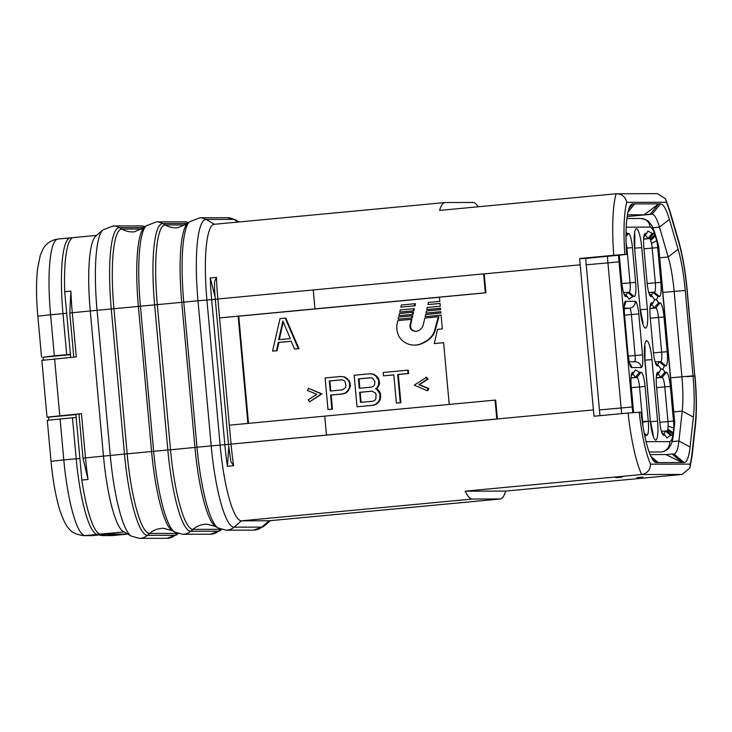 <?xml version="1.0" encoding="UTF-8"?>
<svg xmlns="http://www.w3.org/2000/svg" width="732" height="732" viewBox="0 0 732 732"><rect width="100%" height="100%" fill="white"/><g stroke="black" fill="none" stroke-linecap="round" stroke-linejoin="round"><path stroke-width="1.1" d="M478.161 206.781A76.037 14.375 84.6 0 0 472.954 202.462L445.285 202.517A76.037 14.375 84.6 0 0 445.038 202.535A76.037 14.375 84.6 0 0 439.593 210.423L616.134 193.76L657.473 193.641L665.516 198.793L669.817 210.725A9.507 6.661 -16.3 0 1 669.981 212.518A66.53 12.581 84.6 0 0 666.349 202.27L665.516 198.793M505.638 491.099L465.14 491.172A76.037 14.375 84.6 0 0 472.277 499.05L499.947 498.995A76.037 14.375 84.6 0 0 500.194 498.986A76.037 14.375 84.6 0 0 505.638 491.099L682.178 474.437L689.928 467.931L690.175 464.097A66.53 12.581 84.6 0 0 691.95 453.84L695.244 423.965A66.53 12.581 84.6 0 0 694.814 375.855L687.046 290.467A66.53 12.581 84.6 0 0 678.72 242.374L669.981 212.518M500.194 498.986L269.376 520.754A76.037 14.375 -95.4 0 1 269.12 520.772L241.45 520.827A76.037 14.375 -95.4 0 1 220.122 445.148L206.918 300.029A76.037 14.375 -95.4 0 1 214.22 224.303L445.038 202.535M127.752 534.058L100.613 534.113A76.037 14.375 -95.4 0 1 81.856 480.055L75.872 414.266L78.965 413.973L82.981 458.141L88.05 479.469L81.856 480.055M144.25 227.56L119.38 227.615A81.664 15.445 84.6 0 0 111.273 308.959L97.063 310.295L110.267 455.405A81.664 15.445 84.6 0 0 131.303 536.135L123.058 531.304A76.037 14.375 -95.4 0 1 103.477 456.146L90.274 311.036A76.037 14.375 -95.4 0 1 95.7 236.18L102.892 229.903A81.664 15.445 84.6 0 0 97.063 310.295L72.276 312.738L76.293 356.896L41.843 360.373L47.013 417.158L48.504 417.176L48.77 420.058M78.965 413.973L81.462 413.681L85.479 457.848A76.037 14.375 84.6 0 0 88.05 479.469M465.14 491.172L641.68 474.519A76.037 14.375 -95.4 0 1 628.111 413.022L641.031 412.143A57.023 10.788 -95.4 0 0 654.399 461.718A57.023 10.788 -95.4 0 0 656.384 462.587L652.395 459.22M650.272 214.202L652.084 214.202A47.525 8.985 -95.4 0 1 659.459 227.149L668.197 256.996A47.525 8.985 -95.4 0 1 674.145 291.354L681.913 376.733A47.525 8.985 -95.4 0 1 682.224 411.1L678.921 440.984A47.525 8.985 -95.4 0 1 674.053 453.941A47.525 8.985 -95.4 0 1 673.898 453.95L665.9 454.535L682.251 462.542L684.054 462.533A57.023 10.788 -95.4 0 0 690.084 446.978L693.378 417.094A57.023 10.788 -95.4 0 0 693.012 375.855L685.244 290.476A57.023 10.788 -95.4 0 0 678.107 249.246L669.368 219.39A57.023 10.788 -95.4 0 0 660.511 203.862L658.708 203.862L644.078 214.787L650.272 214.202L658.708 203.862L632.841 203.917A57.023 10.788 -95.4 0 0 630.682 205.18A57.023 10.788 -95.4 0 0 626.674 254.407L585.133 258.497L579.689 258.506A76.037 14.375 84.6 0 0 580.211 264.819L593.414 409.929A76.037 14.375 84.6 0 0 594.045 416.233L628.111 413.022M247.91 423.425L238.147 316.178L219.563 317.926L217.843 299.004L215.29 299.287L214.549 289.918L214.522 281.738L216.471 277.373A76.037 14.375 84.6 0 0 217.843 299.004L313.25 289.945L314.97 308.877L219.563 317.926L231.047 444.114L497.403 418.988L495.683 400.056L324.733 416.133L326.463 435.055L231.047 444.114A76.037 14.375 84.6 0 0 233.618 465.735L227.423 466.321L228.741 447.06M215.052 296.643L210.276 277.959A76.037 14.375 84.6 0 0 211.649 299.589L224.852 444.699A76.037 14.375 84.6 0 0 227.423 466.321M70.693 357.426L64.709 291.693A76.037 14.375 -95.4 0 1 73.374 237.589L96.597 235.402M73.795 357.134L69.778 313.022L70.903 291.107L64.709 291.693M233.618 465.735L230.809 461.471L228.494 444.397L211.2 445.889A81.664 15.445 84.6 0 0 234.103 527.168L261.772 527.113A81.664 15.445 84.6 0 0 264.051 526.162L253.757 530.124A12.673 12.444 89.9 0 0 261.772 527.113L269.12 520.772L499.947 498.995M216.471 277.373L210.276 277.959M106.369 534.104A3.166 3.111 89.9 0 1 105.335 534.387L92.946 535.559A15.839 15.555 -90.1 0 1 91.546 535.623L83.722 535.641C76.256 534.653 71.315 532.283 68.89 528.513C66.328 526.363 63.291 520.187 59.786 509.984C55.724 496.58 52.805 480.357 51.03 461.325L47.296 420.314L76.155 417.423M70.409 354.325L54.324 355.789L50.59 314.778L62.979 313.607L66.713 354.617M54.324 355.789L43.051 357.243L70.446 354.654M43.051 357.243L43.316 360.126M48.504 417.176L75.899 414.596M81.462 413.681L47.013 417.158M70.903 291.107A76.037 14.375 84.6 0 0 72.276 312.738L69.778 313.022M579.689 258.506L613.755 255.294A76.037 14.375 -95.4 0 1 616.134 193.76C621.926 193.861 625.457 196.725 626.72 202.352A66.53 12.581 84.6 0 0 624.863 254.416L613.755 255.294M99.195 534.964A15.839 15.555 -90.1 0 0 104.978 535.531L117.367 534.36A3.166 3.111 -90.1 0 0 118.401 534.076M622.026 477.136L615.832 477.722L622.026 477.136M643.08 477.09L636.886 477.676L643.08 477.09M639.21 412.143A66.53 12.581 84.6 0 0 650.547 464.18C650.318 469.898 647.363 473.348 641.68 474.519L682.178 474.437M672.095 453.95L682.251 462.542L656.384 462.587M626.674 254.407L624.863 254.416M585.737 258.442A44.35 8.391 84.6 0 0 586.222 264.81L599.435 409.92A44.35 8.391 84.6 0 0 600.03 415.675M626.107 242.768A9.507 1.793 -95.4 0 1 626.903 248.093L630.06 282.799A9.507 1.793 -95.4 0 1 629.145 292.26A9.507 1.793 -95.4 0 1 629.117 292.26L627.461 292.269L632.741 296.561L629.053 299.187L627.223 296.57L625.769 296.57A14.256 2.699 -95.4 0 1 625.274 296.35A14.256 2.699 -95.4 0 1 621.77 282.387L619.299 255.276M623.536 292.635L627.461 292.269A30.094 5.691 84.6 0 1 625.75 295.271M626.016 234.615L626.995 233.471L628.449 233.462A14.256 2.699 -95.4 0 1 632.448 247.654L635.605 282.36A14.256 2.699 -95.4 0 1 634.196 296.561L632.741 296.561M643.648 238.98L647.838 238.586L652.258 233.417L653.713 233.417A14.256 2.699 -95.4 0 1 654.948 234.688L650.327 239.428L651.517 243.427A9.507 1.793 -95.4 0 1 652.166 248.047L655.323 282.744A9.507 1.793 -95.4 0 1 654.408 292.214A9.507 1.793 -95.4 0 1 654.381 292.214L652.724 292.214L658.004 296.506L659.459 296.506L654.381 292.214M626.061 231.879L626.995 233.471M633.619 412.537L631.249 386.487A14.256 2.699 -95.4 0 1 632.119 372.597A14.256 2.699 -95.4 0 1 632.658 372.286L634.113 372.286L635.266 369.898L639.631 372.268L641.086 372.268A14.256 2.699 -95.4 0 1 645.084 386.459L648.241 421.156A14.256 2.699 -95.4 0 1 646.823 435.357L645.368 435.366L644.91 436.574M656.284 377.785L660.474 377.392L664.894 372.222L666.349 372.213A14.256 2.699 -95.4 0 1 670.347 386.405L673.504 421.11A14.256 2.699 -95.4 0 1 673.788 428.028L673.092 434.03A14.256 2.699 -95.4 0 1 672.086 435.311L670.631 435.311L666.953 437.937L665.123 435.32L663.668 435.32A14.256 2.699 -95.4 0 1 663.174 435.101A14.256 2.699 -95.4 0 1 659.669 421.138L656.513 386.432A14.256 2.699 -95.4 0 1 657.382 372.551A14.256 2.699 -95.4 0 1 657.922 372.231L659.376 372.231A34.843 6.588 84.6 0 1 660.529 369.852A34.843 6.588 84.6 0 1 661.847 369.074A34.843 6.588 84.6 0 1 660.639 368.535A34.843 6.588 84.6 0 1 658.8 365.918L657.354 365.927A14.256 2.699 -95.4 0 1 656.851 365.707A14.256 2.699 -95.4 0 1 653.356 351.735L650.19 317.029A14.256 2.699 -95.4 0 1 651.068 303.149A14.256 2.699 -95.4 0 1 651.608 302.828L653.063 302.828M655.524 299.672A34.843 6.588 84.6 0 0 654.207 300.449A34.843 6.588 84.6 0 0 653.054 302.838L650.108 306.635M649.101 293.532L652.487 296.524A34.843 6.588 84.6 0 0 654.326 299.132A34.843 6.588 84.6 0 0 655.533 299.672L655.598 299.672A34.852 6.588 84.6 0 0 658.004 296.515M652.487 296.524L651.032 296.524A14.256 2.699 -95.4 0 1 650.538 296.304A14.256 2.699 -95.4 0 1 647.033 282.332L643.876 247.636A14.256 2.699 -95.4 0 1 644.755 233.746A14.256 2.699 -95.4 0 1 645.295 233.435L646.74 233.426L647.902 231.047L652.258 233.417M626.217 227.158L650.135 227.112A34.852 6.588 84.6 0 1 654.948 234.688L656.741 240.682A14.256 2.699 -95.4 0 1 657.711 247.608L660.868 282.305A14.256 2.699 -95.4 0 1 659.459 296.506M649.97 308.382L654.152 307.989L658.571 302.819A34.852 6.588 84.6 0 0 655.588 299.672M658.571 302.819L660.026 302.819A14.256 2.699 -95.4 0 1 664.025 317.002L667.191 351.708A14.256 2.699 -95.4 0 1 665.772 365.909L664.317 365.909A34.852 6.588 84.6 0 1 661.911 369.074L661.847 369.074M664.894 372.222A34.852 6.588 84.6 0 0 661.911 369.074M653.713 233.417L649.494 238.586L647.838 238.586A30.094 5.691 84.6 0 0 645.176 235.448M643.794 237.232L646.74 233.426M648.808 292.59L652.724 292.214A30.094 5.691 84.6 0 1 651.013 295.225M643.638 239.135L649.494 238.586A9.507 1.793 -95.4 0 1 650.327 239.428M623.838 293.587L627.223 296.57M631.167 376.083L634.113 372.286M631.021 377.831L636.867 377.438A9.507 1.793 -95.4 0 1 639.53 386.899L642.687 421.595A9.507 1.793 -95.4 0 1 642.888 425.731M639.631 372.268L635.211 377.438A30.094 5.691 84.6 0 0 632.539 374.308M644.508 434.662L645.368 435.366M646.082 441.671L669.652 441.625A34.852 6.588 84.6 0 0 673.092 434.03L667.685 430.16A9.507 1.793 -95.4 0 1 667.044 431.011A9.507 1.793 -95.4 0 1 667.008 431.011L665.351 431.02L670.631 435.311M651.517 243.427L656.741 240.682L658.718 246.876A9.507 9.507 0 0 0 658.379 245.074A9.507 6.661 163.7 0 1 658.544 246.867L674.474 421.842A9.507 6.89 6.3 0 1 674.63 423.764A9.507 9.507 0 0 0 674.648 421.861L673.788 428.028L668.142 426.161L667.685 430.16M661.435 431.386L665.351 431.02A30.094 5.691 84.6 0 1 663.649 434.021M666.349 372.213L662.131 377.383L660.474 377.392A30.094 5.691 84.6 0 0 657.803 374.253M656.275 377.941L662.131 377.383A9.507 1.793 -95.4 0 1 664.793 386.844L667.95 421.55A9.507 1.793 -95.4 0 1 668.142 426.161M660.026 302.819L655.817 307.989L654.152 307.989A30.094 5.691 84.6 0 0 651.489 304.851M655.122 361.983L659.038 361.617L664.317 365.909M657.327 364.627A30.094 5.691 84.6 0 0 659.038 361.617L660.694 361.617A9.507 1.793 -95.4 0 0 660.731 361.608A9.507 1.793 -95.4 0 0 661.637 352.147L653.466 352.916M649.961 308.538L655.817 307.989A9.507 1.793 -95.4 0 1 658.48 317.441L661.637 352.147L667.191 351.708M655.414 362.935L658.8 365.918M656.43 376.028L659.376 372.231M661.728 432.338L665.123 435.32M644.078 214.787L627.452 214.824M665.9 454.535L650.098 454.572M650.913 456.439L658.187 462.587M634.644 203.908L627.992 212.07M398.126 319.189L411.64 317.917L412.125 315.794L398.611 317.066L398.126 319.189L411.64 317.917M412.455 314.367L412.94 312.244L399.425 313.516L398.94 315.648L413.049 314.367L413.543 312.244L412.94 312.244M413.754 308.694L400.239 309.975L399.754 312.097L413.269 310.825L413.754 308.694L414.358 308.694L413.864 310.825L413.269 310.825M400.889 307.129L414.404 305.857L414.888 303.725L401.374 305.006L400.889 307.129L415.007 305.857L415.492 303.725L414.888 303.725M414.898 345.101A16.324 16.031 -90.1 0 0 420.625 343.875L421.403 343.518A29.921 29.381 -90.1 0 0 427.534 340.124A21.347 20.963 -90.1 0 0 432.264 335.402A15.079 14.805 -90.1 0 0 434.158 331.889L438.34 316.791L424.825 318.063L423.252 324.926A9.543 9.37 89.9 0 1 419.848 329.858A7.832 7.686 89.9 0 1 417.405 331.074A6.497 6.378 89.9 0 1 410.606 328.814A5.957 5.847 89.9 0 1 410.021 326.838A7.32 7.192 89.9 0 1 410.231 324.075L411.311 319.335L397.805 320.616L397.128 323.562A19.727 19.361 -90.1 0 0 398.849 336.116A14.256 14 -90.1 0 0 399.187 336.72A16.324 16.031 -90.1 0 0 403.085 341.158A18.941 18.602 -90.1 0 0 414.898 345.101L415.502 345.101A16.324 16.031 -90.1 0 0 421.22 343.875L421.998 343.518A29.921 29.381 -90.1 0 0 428.138 340.124A21.347 20.963 -90.1 0 0 432.859 335.402A15.079 14.805 -90.1 0 0 434.762 331.889L438.944 316.782L438.34 316.791M314.97 308.877L485.316 292.8L483.596 273.878L484.2 273.878L485.92 292.8L439.465 297.183L439.841 301.374L428.403 302.453L427.918 304.585L440.033 303.441L440.28 306.196L427.268 307.422L426.774 309.545L440.472 308.254L440.6 309.636L426.454 310.972L425.969 313.095L440.783 311.695L440.911 313.076L425.64 314.513L425.155 316.645L441.094 315.135L442.348 328.878A10.367 10.175 89.9 0 1 441.625 328.97L437.553 329.354L434.296 343.546L442.146 342.805A24.193 23.753 -90.1 0 0 443.601 342.622L449.219 404.384M330.809 390.97L329.894 380.96L341.716 379.844M359.842 388.235L358.991 378.892L370.813 377.776M361.123 402.325L360.217 392.315L372.039 391.199M279.295 339.648L283.238 321.961M439.465 297.238L238.751 316.178L248.505 423.361M427.918 304.585L440.042 303.496M426.774 309.545L440.472 308.309M425.969 313.095L440.792 311.75M425.155 316.645L441.103 315.19M434.296 343.546L442.741 342.805A24.193 23.753 -90.1 0 0 443.61 342.704M309.709 401.758L321.961 393.889L308.492 388.335L307.385 390.476L316.846 394.319L308.236 399.873L309.709 401.758L321.357 393.889L308.492 388.335M327.991 409.517L332.465 409.151L331.184 395.051L342.796 393.962L345.962 392.983L348.359 390.723L350.509 385.782L349.438 381.143L347.261 378.645L344.498 376.87L340.609 376.504L325.118 377.968L327.991 409.517L331.861 409.151L330.58 395.051L342.192 393.962L345.358 392.983L347.755 390.723L349.448 387.859L349.667 383.101L348.835 381.143L346.657 378.645L343.894 376.879L340.609 376.504M357.024 406.772L373.11 405.318L376.275 404.339L378.673 402.078L380.365 399.215L380.521 393.779L379.698 391.83L377.511 389.333L376.166 388.784L377.392 387.987L379.085 385.114L379.542 383.046L378.471 378.407L376.294 375.9L373.53 374.134L370.246 373.768L354.151 375.232L357.024 406.772L372.515 405.318L375.681 404.339L378.078 402.078L379.762 399.215L379.926 393.789L376.916 389.333L375.562 388.784L376.788 387.987L378.481 385.123L378.7 380.356L375.69 375.909L372.927 374.134L369.642 373.768M383.495 375.845L393.816 374.875L396.387 403.067L400.258 402.701L397.696 374.51L408.017 373.53L407.706 370.182L383.193 372.487L383.495 375.845L393.825 374.93M396.387 403.067L400.862 402.701L398.29 374.51L408.621 373.53L408.31 370.172L407.706 370.182M427.149 390.687L427.753 390.687L428.861 388.546L419.399 384.703L428 379.149L426.527 377.255L414.275 385.123L427.149 390.687L428.257 388.546L418.796 384.703L427.397 379.149L425.923 377.264M272.56 351.113L276.431 350.747L278.279 342.448L291.19 341.231L294.502 349.045L298.372 348.679L285.178 318.1L280.017 318.594L272.56 351.113L277.035 350.747L278.883 342.448L291.208 341.286M294.502 349.045L298.976 348.67L285.782 318.1L285.178 318.1M411.311 319.335L411.915 319.335L410.835 324.066A7.32 7.192 -90.1 0 0 410.625 326.838A5.957 5.847 -90.1 0 0 411.201 328.814A6.497 6.378 -90.1 0 0 415.959 331.322M415.502 345.101A18.941 18.602 89.9 0 1 415.099 345.111L414.495 345.111M399.754 312.097L413.864 310.825M398.94 315.648L413.049 314.367M412.244 317.917L412.729 315.785L412.125 315.794M321.961 393.889L321.357 393.889M342.475 389.872L330.214 391.025L329.299 380.96L341.551 379.807L343.555 380.292L344.964 381.509L345.98 385.48L345.513 387.557L342.475 389.872M358.396 378.892L370.648 377.739L372.652 378.224L374.894 381.399L374.546 384.812L373.384 386.276L371.508 387.127L359.247 388.289L358.396 378.892L358.991 378.892M376.111 394.822L375.836 398.913L374.665 400.377L372.789 401.228L360.528 402.38L359.613 392.315L371.874 391.163L375.287 392.864L376.111 394.822M282.845 321.028L290.302 338.605L278.682 339.703L282.845 321.028M350.262 383.101L349.667 383.101M349.438 381.143L348.835 381.143M350.509 385.782L349.905 385.782M350.052 387.859L349.448 387.859M348.359 390.723L347.755 390.723M345.962 392.983L345.358 392.983M342.796 393.962L342.192 393.962M331.184 395.051L330.58 395.051M332.465 409.151L331.861 409.151M344.498 376.87L343.894 376.879M347.261 378.645L346.657 378.645M329.894 380.96L329.299 380.96M376.166 388.784L375.562 388.784M377.392 387.987L376.788 387.987M377.511 389.333L376.916 389.333M379.698 391.83L379.094 391.83M380.521 393.779L379.926 393.789M380.832 397.137L380.228 397.137M380.365 399.215L379.762 399.215M378.673 402.078L378.078 402.078M376.275 404.339L375.681 404.339M373.11 405.318L372.515 405.318M373.53 374.134L372.927 374.134M376.294 375.9L375.69 375.909M378.471 378.407L377.877 378.407M379.304 380.356L378.7 380.356M379.542 383.046L378.947 383.046M379.085 385.114L378.481 385.123M360.217 392.315L359.613 392.315M408.621 373.53L408.017 373.53M398.29 374.51L397.696 374.51M400.862 402.701L400.258 402.701M428.861 388.546L428.257 388.546M419.399 384.703L418.796 384.703M428 379.149L427.397 379.149M298.976 348.67L298.372 348.679M278.883 342.448L278.279 342.448M277.035 350.747L276.431 350.747M421.22 343.875L420.625 343.875M410.835 324.066L410.231 324.075M411.201 328.814L410.606 328.814M434.762 331.889L434.158 331.889M421.998 343.518L421.403 343.518M415.007 305.857L414.404 305.857M238.147 316.178L238.751 316.178M485.92 292.8L485.316 292.8M229.326 425.182L324.733 416.133M593.414 409.929L496.799 418.988L495.079 400.056M326.463 435.055L496.799 418.988M483.596 273.878L313.25 289.945M185.699 224.934L165.249 224.98A21.786 21.393 89.9 0 0 175.89 227.844L177.592 227.762L187.456 223.608L189.615 221.723A81.664 15.445 84.6 0 0 183.778 302.115L196.99 447.225L194.95 447.453A79.971 15.125 84.6 0 0 215.547 526.5L218.017 527.955L226.087 530.178L253.757 530.124M238.339 222.034L233.764 219.371A12.673 12.444 -90.1 0 0 227.579 217.706L235.64 219.939A81.664 15.445 84.6 0 0 233.764 219.371L206.095 219.426A81.664 15.445 84.6 0 0 197.997 300.779L211.2 445.889L196.99 447.225A81.664 15.445 84.6 0 0 218.017 527.955M231.047 444.114L228.494 444.397L215.29 299.287L197.997 300.779L181.746 302.334L194.95 447.453L170.519 449.759A79.971 15.125 84.6 0 0 192.946 529.355L190.741 531.258L218.41 531.203A81.664 15.445 84.6 0 0 220.689 530.252L210.395 534.214A12.673 12.444 89.9 0 0 218.41 531.203L220.616 529.3A79.971 15.125 84.6 0 0 220.89 529.291M187.456 223.608A79.971 15.125 84.6 0 0 181.746 302.334L154.635 304.869L167.838 449.979A81.664 15.445 84.6 0 0 190.741 531.258A12.673 12.444 89.9 0 1 182.725 534.269L210.395 534.214M472.277 499.05L241.45 520.827L234.103 527.168A12.673 12.444 89.9 0 1 226.087 530.178M214.449 224.285L206.095 219.426A12.673 12.444 -90.1 0 0 199.909 217.761L189.615 221.723M124.065 531.899L100.613 534.113M82.981 458.141L124.477 454.069A81.664 15.445 84.6 0 0 147.379 535.348L175.058 535.293A81.664 15.445 84.6 0 0 177.327 534.342L167.033 538.304A12.673 12.444 89.9 0 0 175.058 535.293L177.254 533.39A79.971 15.125 84.6 0 0 177.537 533.381M72.459 417.716L76.192 458.726A76.037 14.375 84.6 0 0 97.512 534.406L105.335 534.387M79.889 458.433L63.803 459.888L60.07 418.878M99.149 533.738A3.166 3.111 89.9 0 1 97.512 534.406L85.122 535.568A76.037 14.375 -95.4 0 1 63.803 459.888L51.03 461.325M71.992 238.092A3.166 3.111 -90.1 0 0 70.812 237.854L70.281 237.882A76.037 14.375 84.6 0 0 62.979 313.607L66.685 313.314M70.528 237.873A76.037 14.375 84.6 0 0 70.281 237.882L57.892 239.053A76.037 14.375 -95.4 0 0 50.59 314.778L37.826 316.206C36.197 298.006 36.106 282.25 37.533 268.946L40.306 255.203L43.005 249.072C44.615 246.007 49.035 240.27 57.892 239.053M59.777 415.73L54.616 358.945M484.2 273.878L580.211 264.819M117.367 534.36L125.181 534.351A76.037 14.375 84.6 0 0 125.437 534.333L113.048 535.504A76.037 14.375 -95.4 0 1 112.792 535.513L104.978 535.531M113.048 535.504L111.392 535.586A15.839 15.555 -90.1 0 0 112.792 535.513L125.181 534.351A3.166 3.111 89.9 0 0 126.224 534.058M92.946 535.559L85.122 535.568A15.839 15.555 -90.1 0 1 83.722 535.641M142.337 229.025L121.887 229.07L119.38 227.615A12.673 12.444 -90.1 0 0 113.186 225.95L102.892 229.903M145.247 226.691A12.673 12.444 -90.1 0 0 140.855 225.886L113.186 225.95M144.094 227.698L146.254 225.813A81.664 15.445 84.6 0 0 140.425 306.205L138.385 306.433A79.971 15.125 84.6 0 1 144.094 227.698L134.231 231.852L132.529 231.934A21.786 21.393 89.9 0 1 121.887 229.07A79.971 15.125 84.6 0 0 113.945 308.73L127.158 453.849A79.971 15.125 84.6 0 0 149.584 533.445L147.379 535.348A12.673 12.444 89.9 0 1 139.364 538.359L167.033 538.304M187.612 223.47L162.742 223.525A81.664 15.445 84.6 0 0 154.635 304.869L140.425 306.205L153.629 451.315L151.588 451.543L138.385 306.433L111.273 308.959L124.477 454.069L151.588 451.543A79.971 15.125 84.6 0 0 172.185 530.599L163.382 528.275A21.786 21.393 -90.1 0 0 149.584 533.445L177.254 533.39A21.786 21.393 -90.1 0 1 177.354 533.317M146.254 225.813L156.547 221.851A12.673 12.444 -90.1 0 1 162.742 223.525L165.249 224.98A79.971 15.125 84.6 0 0 157.307 304.64L170.519 449.759L153.629 451.315A81.664 15.445 84.6 0 0 174.655 532.045L182.725 534.269M188.6 222.601A12.673 12.444 -90.1 0 0 184.217 221.796L156.547 221.851M215.547 526.5L206.735 524.185A21.786 21.393 -90.1 0 0 192.946 529.355L220.616 529.3A21.786 21.393 -90.1 0 1 220.707 529.227M650.547 464.18L690.175 464.097M666.349 202.27L626.72 202.352M628.449 233.462L626.016 236.454M618.531 255.349A34.852 6.588 84.6 0 0 619.007 261.882L632.21 406.992A34.852 6.588 84.6 0 0 632.805 412.601M641.772 247.636L647.372 309.151A19.005 3.596 -95.4 0 1 645.487 328.082A19.005 3.596 -95.4 0 1 640.152 309.169L634.553 247.654A19.005 3.596 -95.4 0 1 636.437 228.713A19.005 3.596 -95.4 0 1 641.772 247.636L634.772 248.148M651.965 359.622L657.565 421.138A19.005 3.596 -95.4 0 1 655.68 440.069A19.005 3.596 -95.4 0 1 650.345 421.156L644.746 359.641A19.005 3.596 -95.4 0 1 646.631 340.7A19.005 3.596 -95.4 0 1 651.965 359.622L644.965 360.135M642.513 354.91A12.673 2.397 -95.4 0 1 641.25 367.537L631.625 367.555A12.673 2.397 -95.4 0 1 628.074 354.938L624.341 313.927A12.673 2.397 -95.4 0 1 625.595 301.31L635.22 301.291A12.673 2.397 -95.4 0 1 638.78 313.9L642.513 354.91L635.111 355.496A6.332 1.199 -95.4 0 1 634.589 361.782M647.372 309.151L640.372 309.663M640.152 309.169L634.553 247.654M650.345 421.156L644.919 359.65L645.038 346.227L644.489 347.316M650.345 421.211L642.861 422.025M657.565 421.138L650.565 421.65M641.25 367.537A6.332 6.222 -90.1 0 0 635.047 361.782L629.255 361.791M631.625 367.555A6.332 6.222 -90.1 0 0 629.767 363.584M628.074 354.938L624.46 313.937C623.884 305.445 624.725 304.411 624.533 304.988L624.176 305.711M625.595 301.31A6.332 6.222 89.9 0 1 624.414 305.656M624.231 308.19L629.602 308.181A6.332 1.199 -95.4 0 1 631.377 314.486L635.111 355.496L628.312 356.136M635.22 301.291A6.332 6.222 89.9 0 1 629.602 308.181L624.222 308.684M638.78 313.9L624.57 315.126M658.379 245.074L655.378 234.807A9.507 6.661 -16.3 0 1 655.552 235.814L650.711 240.453M650.135 227.112A9.507 9.333 -90.1 0 0 640.82 218.484L626.921 218.511M607.414 256.392A44.35 8.391 84.6 0 0 607.908 262.761L621.111 407.87A44.35 8.391 84.6 0 0 621.706 413.626M619.007 261.882L586.222 264.81M625.769 296.57L624.771 295.728M634.196 296.561L629.117 292.26M635.605 282.36L621.889 283.568M632.448 247.654L626.308 248.148M632.21 406.992L599.435 409.92M632.658 372.286L631.679 373.485M641.086 372.268L636.867 377.438L631.011 377.987M645.084 386.459L631.35 387.667M648.241 421.156L642.257 421.641M646.823 435.357L644.206 433.143M649.11 451.992L661.225 451.964A44.35 8.391 84.6 0 0 661.371 451.955C665.672 451.507 668.911 448.954 671.107 444.297C672.132 442.183 672.928 438.761 673.495 434.03L674.63 423.764M669.652 441.625A9.507 9.333 89.9 0 1 661.225 451.964L661.371 451.955M667.886 429.153L673.495 432.914A9.507 6.89 6.3 0 1 673.495 434.03M672.086 435.311L667.008 431.011M670.347 386.405L656.613 387.621M673.504 421.11L659.788 422.318M657.711 247.608L643.986 248.816M660.868 282.305L647.152 283.513M651.032 296.524L650.034 295.682M645.295 233.435L644.316 234.633M664.025 317.002L650.3 318.219M665.772 365.909L660.694 361.617M657.354 365.927L656.357 365.085M651.608 302.828L650.629 304.036M657.922 372.231L656.943 373.439M663.668 435.32L662.67 434.479M660.511 203.862L652.084 214.202L627.187 216.553M690.084 446.978L678.921 440.984L672.077 441.625M693.378 417.094L682.224 411.1L673.742 411.906M693.012 375.855L670.64 377.794M685.244 290.476L662.863 292.416M678.107 249.246L668.197 256.996L659.715 257.801M669.368 219.39L659.459 227.149L652.816 227.771M684.054 462.533L673.898 453.95M632.841 203.917L628.925 208.721M410.625 326.838L410.021 326.838M432.859 335.402L432.264 335.402M428.138 340.124L427.534 340.124M442.741 342.805L442.146 342.805M687.046 290.467L687.22 290.485C685.408 271.096 682.517 254.462 678.546 240.581L669.817 210.725M678.72 242.374A9.507 6.661 -16.3 0 0 678.546 240.581M694.814 375.855L687.22 290.485M694.824 375.909L687.33 376.724M691.95 453.84A9.507 6.89 6.3 0 1 692.106 455.762L695.4 425.887C696.846 411.933 696.708 395.262 694.988 375.864M695.244 423.965A9.507 6.89 6.3 0 1 695.4 425.887M227.579 217.706L199.909 217.761M239.099 221.961L235.64 219.939M72.422 237.854L70.812 237.854M111.392 535.586L103.569 535.595M125.437 534.333L126.737 534.058M41.559 357.216L37.826 316.206M140.855 225.886L145.394 226.563M131.303 536.135L139.364 538.359M178.187 533.591L177.327 534.342M172.185 530.599L174.655 532.045M184.217 221.796L188.755 222.473M221.549 529.501L220.689 530.252M270.346 520.662L264.051 526.162M642.275 321.979L643.007 322.949L640.326 309.178M634.305 235.329L634.845 234.24L634.726 247.663M652.468 433.966L653.2 434.936L650.519 421.165M629.483 363.484L628.193 354.947M655.378 234.807C653.722 229.482 652.203 225.95 650.812 224.212L648.973 221.988C648.268 220.57 645.551 219.399 640.82 218.484M674.648 421.861L658.718 246.876M689.928 467.931L692.106 455.762"/></g></svg>
